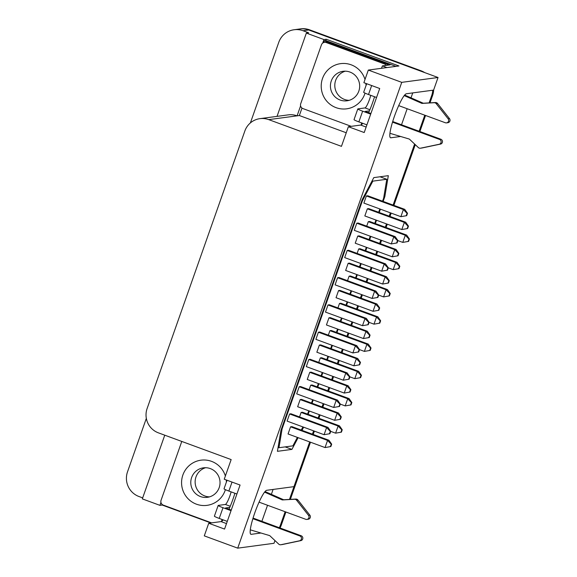 <?xml version="1.0" encoding="UTF-8"?>
<svg xmlns="http://www.w3.org/2000/svg" width="577" height="577" viewBox="0 0 577 577"><rect width="100%" height="100%" fill="white"/><g stroke="black" fill="none" stroke-linecap="round" stroke-linejoin="round"><path stroke-width="0.87" d="M365.039 93.113A22.791 22.416 82.4 0 1 336.088 107.661A22.791 22.416 82.4 0 1 322.514 78.479A22.791 22.416 82.4 0 1 351.177 64.812A22.791 22.416 82.4 0 1 365.01 79.467M340.12 100.03A14.879 14.634 82.4 0 1 343.077 71.303A14.879 14.634 82.4 0 1 359.601 87.654A14.879 14.634 82.4 0 1 340.12 100.03M349.172 100.333A14.879 14.634 82.4 0 1 345.277 71.18M225.369 476.003A22.791 22.416 -97.6 0 0 211.528 461.348A22.791 22.416 -97.6 0 0 182.873 475.015A22.791 22.416 -97.6 0 0 196.447 504.19A22.791 22.416 -97.6 0 0 225.391 489.649M226.393 482.076A22.791 22.416 -97.6 0 0 226.227 479.949M200.479 496.566A14.879 14.634 -97.6 0 0 219.96 484.19A14.879 14.634 -97.6 0 0 203.436 467.839A14.879 14.634 -97.6 0 0 200.479 496.566M205.636 467.709A14.879 14.634 -97.6 0 0 209.53 496.869M404.65 95.054L423.006 103.103A1.269 1.248 -97.6 0 0 423.568 103.211L435.498 102.533A2.532 2.488 82.4 0 1 437.59 103.492L449.483 118.61A2.532 2.488 82.4 0 1 447.875 122.699L446.519 122.879A2.532 2.488 82.4 0 1 445.343 122.75L398.7 105.613M404.21 95.602L421.643 103.283A1.269 1.248 -97.6 0 0 422.213 103.391L434.135 102.72A2.532 2.488 82.4 0 1 436.226 103.672L448.127 118.797A2.532 2.488 82.4 0 1 446.519 122.879M392.519 122.158L439.479 139.41A2.532 2.488 82.4 0 1 439.155 144.272L420.554 148.188A2.532 2.488 82.4 0 1 418.347 147.561L409.569 139.281A1.269 1.248 -97.6 0 0 409.071 138.992L389.944 133.309M392.706 121.545L440.835 139.23A2.532 2.488 82.4 0 1 440.511 144.091L421.91 148.008A2.532 2.488 82.4 0 1 421.729 148.037L420.373 148.217M250.303 529.845L269.43 535.528A1.269 1.248 82.4 0 1 269.928 535.817L278.705 544.097A2.532 2.488 -97.6 0 0 280.912 544.724L299.513 540.808A2.532 2.488 -97.6 0 0 299.831 535.946L252.877 518.694M280.732 544.753L282.088 544.573A2.532 2.488 -97.6 0 0 282.268 544.544L300.869 540.62A2.532 2.488 -97.6 0 0 301.194 535.766L253.065 518.081M259.059 502.149L305.702 519.286A2.532 2.488 -97.6 0 0 306.877 519.415L308.233 519.235A2.532 2.488 -97.6 0 0 309.842 515.146L297.948 500.021A2.532 2.488 -97.6 0 0 295.857 499.069L283.927 499.74A1.269 1.248 82.4 0 1 283.357 499.639L265.038 491.561M306.877 519.415A2.532 2.488 -97.6 0 0 308.486 515.326L296.585 500.209A2.532 2.488 -97.6 0 0 294.494 499.256L282.564 499.927A1.269 1.248 82.4 0 1 282.002 499.819L264.569 492.138M309.705 441.924L293.96 486.649L266.725 490.291A23.426 3.75 110.2 0 0 254.782 512.866A23.426 3.75 110.2 0 0 250.894 534.295A23.426 3.75 110.2 0 0 251.219 534.324L260.984 533.018M401.751 82.352L237.717 548.15L204.287 535.867L208.73 523.252L224.561 529.073L240.068 485.033L224.237 479.22L231.153 459.58L158.423 432.858A18.991 18.68 82.4 0 1 147.113 408.538L244.843 131.015A18.991 18.68 82.4 0 1 268.723 119.627L341.454 146.349L348.371 126.716L364.21 132.537L379.716 88.505L363.878 82.684L368.321 70.069L401.751 82.352L438.044 77.498L433.601 90.113L406.367 93.755A23.426 3.75 110.2 0 0 394.423 116.33A23.426 3.75 110.2 0 0 390.535 137.759A23.426 3.75 110.2 0 0 390.867 137.788L400.626 136.482M285.903 512.008L281.309 525.056A19.293 18.976 82.4 0 1 280.004 527.977M298.965 29.095A19.293 18.976 82.4 0 1 299.752 28.973L300.66 28.85A19.293 18.976 82.4 0 1 309.604 29.838L421.087 70.805A19.293 18.976 82.4 0 1 424.737 72.615M433.666 89.94A19.293 18.976 82.4 0 1 432.577 95.508L429.995 102.843M425.545 115.472L419.89 131.534M415.267 144.661L393.889 205.376M391.163 213.115L389.987 216.447M387.261 224.186L386.092 227.518M381.563 240.371L380.394 243.696M377.668 251.442L376.492 254.774M371.97 267.62L370.795 270.952M368.068 278.698L366.893 282.023M362.37 294.876L361.195 298.201M358.468 305.947L357.3 309.279M352.771 322.125L351.602 325.457M348.876 333.203L347.7 336.528M343.178 349.381L342.002 352.713M339.276 360.452L338.1 363.784M333.578 376.637L332.402 379.962M329.676 387.708L328.508 391.033M323.978 403.886L322.81 407.218M320.084 414.957L318.908 418.289M314.386 431.142L313.21 434.467M310.484 442.213L290.354 499.379M386.172 65.403A3.801 3.736 -97.6 0 0 384.289 63.881L326.229 42.547A3.801 3.736 -97.6 0 0 321.454 44.818L300.704 103.73A3.801 3.736 -97.6 0 0 302.968 108.591L351.242 126.334M365.868 83.413A22.791 22.416 82.4 0 1 366.042 85.54M181.777 441.441L161.062 500.266A3.801 3.736 -97.6 0 0 163.327 505.127L211.6 522.87M387.758 65.187A3.801 3.736 -97.6 0 0 385.876 63.665L327.815 42.33A3.801 3.736 -97.6 0 0 326.055 42.135L324.469 42.352M301.482 107.589L301.057 107.026M323.776 42.51L324.397 40.743L390.088 64.876L382.385 65.908L386.936 67.581M324.397 40.743L325.76 40.556L326.221 39.25L398.945 65.973L368.321 70.069M322.709 43.08L323.957 39.553L326.221 39.25M161.416 503.555L161.841 504.125M374.545 96.734A23.426 3.75 -69.8 0 1 369.417 110.863A23.426 3.75 -69.8 0 1 368.616 112.695M325.76 40.556L395.995 66.369M231.254 510.068L225.535 507.962L229.776 507.399A23.426 3.75 -69.8 0 1 228.975 509.231M223.148 519.863A23.426 3.75 -69.8 0 1 221.078 521.601L208.73 523.252M234.904 493.27A23.426 3.75 -69.8 0 1 229.776 507.399M210.922 522.957L162.187 505.048L162.346 504.587M164.755 435.188L142.324 498.889L159.923 505.351L160.947 502.43M159.923 505.351L162.187 505.048M274.969 540.57L274.01 543.296L237.717 548.15M346.243 132.76L299.355 115.537L301.987 108.058M259.924 118.653L288.284 114.866A18.991 18.68 82.4 0 1 297.09 115.84L299.355 115.537M268.723 119.627L297.09 115.84L300.588 105.894M323.957 39.553L306.358 33.084L277.032 116.366M250.382 122.923L278.778 42.301A19.293 18.976 82.4 0 1 303.04 30.732L308.623 32.788L306.358 33.084M142.678 497.879L139.007 496.53A19.293 18.976 82.4 0 1 127.517 471.827L146.334 418.383M294.097 29.744L299.759 28.987A19.293 18.976 82.4 0 1 308.702 29.975L438.044 77.498M414.611 144.041L393.11 205.087L414.618 144.048M390.384 212.834L389.215 216.159L390.398 212.834M386.489 223.905L385.313 227.237L386.496 223.912M380.791 240.082L379.616 243.415L380.798 240.09M376.889 251.154L375.714 254.486M370.03 270.671L371.206 267.339L370.016 270.663M366.128 281.742L367.304 278.417L366.121 281.742M360.43 297.927L361.606 294.595L360.423 297.92M356.536 308.998L357.704 305.666L356.521 308.991M350.838 325.176L352.006 321.843L350.823 325.176M348.097 332.915L346.921 336.247L348.111 332.922M342.399 349.092L341.223 352.424L342.413 349.099M338.497 360.171L337.329 363.496L338.511 360.171M332.799 376.348L331.631 379.68L332.814 376.355M328.904 387.419L327.729 390.752M323.207 403.604L322.031 406.929L323.214 403.604M319.305 414.675L318.136 418L319.319 414.675M313.607 430.853L312.438 434.185L313.621 430.86M302.002 430.348L303.632 427.189M308.154 414.336L309.33 411.012M312.056 403.265L313.224 399.933M317.754 387.088L318.922 383.755M321.649 376.009L322.824 372.684M327.347 359.832L328.522 356.499M331.248 348.76L332.424 345.428M336.946 332.576L338.122 329.251M340.848 321.504L342.017 318.179M346.546 305.327L347.715 301.995M350.441 294.256L351.617 290.923M356.139 278.071L357.314 274.746M360.041 267L361.216 263.667M365.739 250.822L366.914 247.49M369.641 239.751L370.809 236.419M375.338 223.566L376.507 220.241M379.233 212.495L380.409 209.162M383.135 201.423L384.852 196.541L388.321 175.668L373.817 177.608L362.197 199.57L280.898 430.449L277.429 451.322L291.926 449.382L298.121 437.669M362.789 123.327A23.426 3.75 -69.8 0 1 360.719 125.065L348.371 126.716M291.926 449.382L285.139 446.894M303.545 427.42L302.802 427.146M384.852 196.541L383.965 196.216M382.558 201.207L383.655 198.113L386.778 179.274L372.843 181.135L362.356 200.962L282.095 428.877L278.965 447.716L278.085 447.391M282.095 428.877L281.518 428.668M278.965 447.716L292.9 445.855L297.379 437.395M301.252 430.074L302.918 426.922M307.584 414.127L308.753 410.795M311.479 403.056L312.655 399.724M317.177 386.871L318.353 383.546M321.079 375.8L322.255 372.468M326.777 359.622L327.945 356.29M330.679 348.551L331.847 345.219M336.377 332.366L337.545 329.041M340.271 321.295L341.447 317.963M345.969 305.118L347.145 301.785M349.871 294.039L351.04 290.714M355.569 277.862L356.737 274.529M359.464 266.79L360.639 263.458M365.162 250.613L366.337 247.281M369.064 239.534L370.239 236.209M374.762 223.357L375.937 220.025M378.663 212.286L379.832 208.953M386.778 179.274L379.991 176.778M372.843 181.135L372.1 180.861M362.356 200.962L361.786 200.746M299.535 416.933L301.122 412.432L302.478 412.252L339.471 425.848L342.24 429.778L341.793 429.836L340.949 432.216L341.404 432.159L342.24 429.778M309.128 389.684L310.714 385.184L312.078 384.996L349.071 398.592L351.84 402.522L351.386 402.587L350.549 404.967L351.004 404.903L351.84 402.522M318.728 362.428L320.314 357.928L321.67 357.747L358.663 371.336L361.44 375.274L360.986 375.331L360.149 377.711L360.603 377.654L361.44 375.274M328.327 335.179L329.914 330.671L331.27 330.491L368.263 344.087L371.033 348.018L370.585 348.082L369.742 350.463L370.196 350.398L371.033 348.018M366.712 226.17L368.299 221.662L369.662 221.481L406.655 235.077L409.425 239.008L408.97 239.066L408.134 241.446L408.588 241.388L409.425 239.008M357.12 253.418L358.699 248.918L360.062 248.737L397.055 262.326L399.825 266.264L399.371 266.322L398.534 268.702L398.988 268.644L399.825 266.264M347.52 280.674L349.107 276.167L350.463 275.986L387.456 289.582L390.232 293.513L389.778 293.578L388.941 295.958L389.388 295.893L390.232 293.513M406.677 215.675L400.871 216.685L363.871 203.09L366.388 195.949L367.751 195.769L404.744 209.357L407.513 213.295L407.059 213.353L406.222 215.733L406.677 215.675L407.513 213.295M397.077 242.924L391.271 243.934L354.278 230.346L356.788 223.205L358.151 223.018L395.144 236.613L397.914 240.544L397.466 240.609L396.623 242.989L397.077 242.924L397.914 240.544M387.477 270.18L381.671 271.19L344.678 257.594L347.195 250.454L348.551 250.274L385.544 263.869L388.321 267.8L387.867 267.858L387.03 270.238L387.477 270.18L388.321 267.8M377.885 297.436L372.078 298.439L335.086 284.85L337.595 277.71L338.959 277.523L375.952 291.118L378.721 295.049L378.267 295.114L377.43 297.494L377.885 297.436L378.721 295.049M329.9 433.695L324.086 434.705L287.094 421.109L289.611 413.969L290.967 413.788L327.96 427.384L330.736 431.315L330.282 431.38L329.445 433.76L329.9 433.695L330.736 431.315M339.492 406.446L333.686 407.456L296.693 393.86L299.211 386.72L300.567 386.54L337.559 400.128L340.329 404.066L339.882 404.124L339.038 406.504L339.492 406.446L340.329 404.066M349.092 379.19L343.286 380.2L306.293 366.604L308.803 359.464L310.166 359.283L347.159 372.879L349.929 376.81L349.474 376.875L348.638 379.255L349.092 379.19L349.929 376.81M358.692 351.941L352.879 352.944L315.886 339.355L318.403 332.215L319.759 332.035L356.752 345.623L359.529 349.561L359.074 349.619L358.238 351.999L358.692 351.941L359.529 349.561M407.629 228.528L401.823 229.538L364.83 215.949L367.347 208.809L368.703 208.622L405.696 222.217L408.466 226.148L408.018 226.213L407.174 228.593L407.629 228.528L408.466 226.148M398.036 255.784L392.223 256.794L355.23 243.198L357.747 236.058L359.103 235.878L396.096 249.473L398.873 253.404L398.418 253.462L397.582 255.842L398.036 255.784L398.873 253.404M388.436 283.04L382.63 284.043L345.637 270.454L348.147 263.314L349.511 263.134L386.503 276.722L389.273 280.66L388.819 280.718L387.982 283.098L388.436 283.04L389.273 280.66M378.837 310.289L373.031 311.299L336.038 297.703L338.555 290.563L339.911 290.382L376.904 303.978L379.68 307.909L379.226 307.974L378.382 310.354L378.837 310.289L379.68 307.909M330.852 446.555L325.046 447.564L288.053 433.969L290.563 426.829L291.926 426.648L328.919 440.244L331.688 444.175L331.241 444.232L330.397 446.612L330.852 446.555L331.688 444.175M340.452 419.299L334.638 420.308L297.645 406.72L300.163 399.58L301.526 399.392L338.519 412.988L341.288 416.919L340.834 416.983L339.997 419.364L340.452 419.299L341.288 416.919M350.044 392.05L344.238 393.06L307.245 379.464L309.762 372.324L311.118 372.143L348.111 385.732L350.888 389.67L350.434 389.727L349.597 392.108L350.044 392.05L350.888 389.67M359.644 364.794L353.838 365.804L316.845 352.208L319.355 345.068L320.718 344.887L357.711 358.483L360.481 362.414L360.026 362.479L359.19 364.859L359.644 364.794L360.481 362.414M369.244 337.545L363.431 338.548L326.438 324.959L328.955 317.819L330.311 317.638L367.311 331.227L370.081 335.165L369.626 335.223L368.79 337.603L369.244 337.545L370.081 335.165M368.285 324.685L362.479 325.695L325.486 312.099L328.003 304.959L329.359 304.779L366.352 318.374L369.121 322.305L368.674 322.363L367.83 324.743L368.285 324.685L369.121 322.305M337.92 307.923L339.507 303.423L340.87 303.242L377.863 316.831L380.632 320.769L380.178 320.826L379.341 323.207L379.796 323.149L380.632 320.769M401.52 124.783L407.174 108.721M411.012 97.823L412.743 92.904M261.879 521.319L267.533 505.257M271.37 494.352L273.101 489.44M299.752 28.973A19.293 18.976 82.4 0 1 308.695 29.961L420.179 70.928A19.293 18.976 82.4 0 1 420.828 71.173M285.139 511.727L280.4 525.178A19.293 18.976 82.4 0 1 279.297 527.717M432.75 90.228A19.293 18.976 82.4 0 1 431.668 95.631L429.115 102.894M424.78 115.198L419.126 131.253M376.904 251.161L375.728 254.493M328.912 387.427L327.743 390.759M309.719 441.932L289.474 499.43M379.796 323.149L373.99 324.159L369.107 322.363M379.341 323.207L373.99 324.159L376.5 317.018L339.507 303.423M380.178 320.826L376.5 317.018L377.863 316.831M367.83 324.743L362.479 325.695L364.996 318.554L328.003 304.959M368.674 322.363L364.996 318.554L366.352 318.374M368.79 337.603L363.431 338.548L365.948 331.407L328.955 317.819M369.626 335.223L365.948 331.407L367.311 331.227M359.19 364.859L353.838 365.804L356.348 358.663L319.355 345.068M360.026 362.479L356.348 358.663L357.711 358.483M349.597 392.108L344.238 393.06L346.755 385.919L309.762 372.324M350.434 389.727L346.755 385.919L348.111 385.732M339.997 419.364L334.638 420.308L337.156 413.168L300.163 399.58M340.834 416.983L337.156 413.168L338.519 412.988M330.397 446.612L325.046 447.564L327.556 440.424L290.563 426.829M331.241 444.232L327.556 440.424L328.919 440.244M378.382 310.354L373.031 311.299L375.548 304.158L338.555 290.563M379.226 307.974L375.548 304.158L376.904 303.978M387.982 283.098L382.63 284.043L385.14 276.902L348.147 263.314M388.819 280.718L385.14 276.902L386.503 276.722M397.582 255.842L392.223 256.794L394.74 249.653L357.747 236.058M398.418 253.462L394.74 249.653L396.096 249.473M407.174 228.593L401.823 229.538L404.34 222.397L367.347 208.809M408.018 226.213L404.34 222.397L405.696 222.217M358.238 351.999L352.879 352.944L355.396 345.803L318.403 332.215M359.074 349.619L355.396 345.803L356.752 345.623M348.638 379.255L343.286 380.2L345.796 373.059L308.803 359.464M349.474 376.875L345.796 373.059L347.159 372.879M339.038 406.504L333.686 407.456L336.203 400.315L299.211 386.72M339.882 404.124L336.203 400.315L337.559 400.128M329.445 433.76L324.086 434.705L326.604 427.564L289.611 413.969M330.282 431.38L326.604 427.564L327.96 427.384M377.43 297.494L372.078 298.439L374.588 291.298L337.595 277.71M378.267 295.114L374.588 291.298L375.952 291.118M387.03 270.238L381.671 271.19L384.188 264.05L347.195 250.454M387.867 267.858L384.188 264.05L385.544 263.869M396.623 242.989L391.271 243.934L393.788 236.794L356.788 223.205M397.466 240.609L393.788 236.794L395.144 236.613M406.222 215.733L400.871 216.685L403.381 209.545L366.388 195.949M407.059 213.353L403.381 209.545L404.744 209.357M389.388 295.893L383.582 296.903L378.7 295.107M388.941 295.958L383.582 296.903L386.1 289.762L349.107 276.167M389.778 293.578L386.1 289.762L387.456 289.582M398.988 268.644L393.182 269.647L388.299 267.858M398.534 268.702L393.182 269.647L395.692 262.506L358.699 248.918M399.371 266.322L395.692 262.506L397.055 262.326M408.588 241.388L402.775 242.398L397.899 240.602M408.134 241.446L402.775 242.398L405.292 235.257L368.299 221.662M408.97 239.066L405.292 235.257L406.655 235.077M370.196 350.398L364.39 351.407L359.507 349.612M369.742 350.463L364.39 351.407L366.907 344.267L329.914 330.671M370.585 348.082L366.907 344.267L368.263 344.087M360.603 377.654L354.79 378.663L349.907 376.868M360.149 377.711L354.79 378.663L357.307 371.523L320.314 357.928M360.986 375.331L357.307 371.523L358.663 371.336M351.004 404.903L345.197 405.912L340.315 404.124M350.549 404.967L345.197 405.912L347.707 398.772L310.714 385.184M351.386 402.587L347.707 398.772L349.071 398.592M341.404 432.159L335.598 433.168L330.715 431.372M340.949 432.216L335.598 433.168L338.115 426.028L301.122 412.432M341.793 429.836L338.115 426.028L339.471 425.848M232.026 482.083L228.867 491.056L236.909 494.006M228.867 491.056A6.333 0.527 -160.6 0 1 224.027 488.798L227.042 480.252M221.568 521.413A15.197 2.438 110.2 0 0 221.979 519.437M231.11 491.878A8.864 1.421 110.2 0 1 225.355 504.457L218.265 505.409A6.333 0.527 19.4 0 0 218.164 505.459A6.333 0.527 19.4 0 0 222.996 507.717L219.231 518.427L227.273 521.377M219.231 518.427A6.333 0.527 -160.6 0 1 214.392 516.17L218.164 505.459M231.045 510.667L222.996 507.717M369.417 110.863L365.176 111.426L370.896 113.532M370.751 95.342A8.864 1.421 -69.8 0 1 365.003 107.921L357.906 108.873A6.333 0.527 19.4 0 0 357.805 108.923A6.333 0.527 19.4 0 0 362.644 111.181L370.686 114.138M376.55 97.477L368.508 94.52A6.333 0.527 -160.6 0 1 363.669 92.262L366.683 83.715M382.385 65.908A15.197 2.438 -69.8 0 1 381.505 68.302M361.62 122.901A15.197 2.438 -69.8 0 1 361.209 124.877M366.914 124.848L358.872 121.891A6.333 0.527 -160.6 0 1 354.033 119.634L357.805 108.923M421.643 103.283L423.006 103.103M420.554 148.188L421.91 148.008M280.912 544.724L282.268 544.544M282.002 499.819L283.357 499.639M250.627 534.107L251.219 534.324M390.268 137.571L390.867 137.788M303.04 30.732L309.604 29.838M366.135 127.055L360.719 125.065M226.494 523.591L221.078 521.601M281.309 525.056L280.4 525.178M421.087 70.805L420.179 70.928M432.577 95.508L431.668 95.631M299.831 535.946L301.194 535.766M225.355 504.457L230.252 506.26M308.486 515.326L309.842 515.146M296.585 500.209L297.948 500.021M294.494 499.256L295.857 499.069M282.564 499.927L283.927 499.74M299.513 540.808L300.869 540.62M439.479 139.41L440.835 139.23M365.003 107.921L369.893 109.724M439.155 144.272L440.511 144.091M362.644 111.181L358.872 121.891M448.127 118.797L449.483 118.61M436.226 103.672L437.59 103.492M434.135 102.72L435.498 102.533M422.213 103.391L423.568 103.211M371.667 85.547L368.508 94.52M326.229 42.547L327.815 42.33M384.289 63.881L385.876 63.665"/></g></svg>
